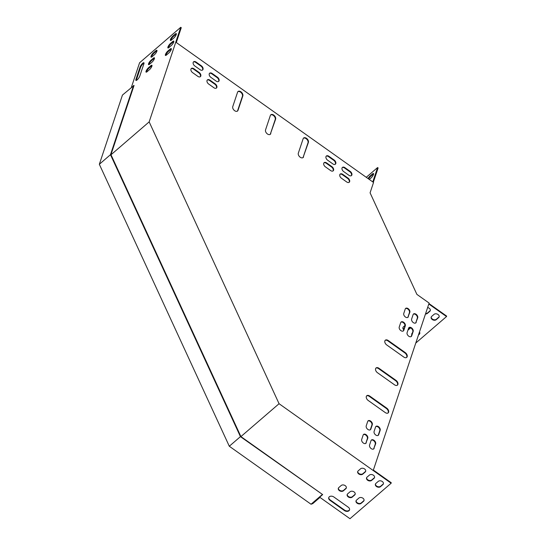 <?xml version="1.0" encoding="UTF-8"?>
<svg xmlns="http://www.w3.org/2000/svg" width="546" height="546" viewBox="0 0 546 546"><rect width="100%" height="100%" fill="white"/><g stroke="black" fill="none" stroke-linecap="round" stroke-linejoin="round"><path stroke-width="0.82" d="M312.312 503.508L322.666 494.587L240.438 436.643L110.476 154.689L99.338 164.291L229.3 446.239L240.438 436.643M322.188 494.635L311.049 504.238L312.21 503.822M311.049 504.238L229.3 446.239M322.666 494.587L240.909 436.588L110.947 154.641L134.063 85.422L122.447 95.072L99.338 164.291M133.586 85.469L110.476 154.689M279.067 403.712L149.16 121.881L180.74 27.3L181.265 27.675L176.303 42.533L373.539 182.46L370.079 192.827L416.891 294.383L429.129 303.064L373.368 470.065L391.291 482.78L391.141 483.224L279.067 403.712L240.916 436.588M415.779 343.052L446.519 316.557L446.662 316.114L428.965 303.562M446.519 316.557L428.815 304.006M372.788 181.927L377.586 167.561L378.112 167.936L373.314 182.303M412.353 333.053L412.271 333.128A2.928 2.088 -161.5 0 0 411.793 333.824A2.928 2.088 -161.5 0 0 411.78 334.773M418.468 334.998L419.28 334.295A2.928 2.088 -161.5 0 0 419.765 333.592A2.928 2.088 -161.5 0 0 419.471 331.995M405.002 325.484L403.419 326.842A2.928 2.088 -161.5 0 0 402.941 327.545A2.928 2.088 -161.5 0 0 403.74 329.709M407.91 330.18A2.928 2.088 -161.5 0 0 408.012 330.105L410.428 328.016A2.928 2.088 -161.5 0 0 410.578 327.873M431.64 316.434A2.928 2.088 -161.5 0 0 431.163 317.13A2.928 2.088 -161.5 0 0 432.732 319.813A2.928 2.088 -161.5 0 0 436.234 319.69L438.656 317.601A2.928 2.088 -161.5 0 0 439.134 316.898A2.928 2.088 -161.5 0 0 437.558 314.216A2.928 2.088 -161.5 0 0 434.063 314.346L431.64 316.434M425.491 313.964A2.928 2.088 -161.5 0 0 427.382 313.411L429.804 311.322A2.928 2.088 -161.5 0 0 430.282 310.619A2.928 2.088 -161.5 0 0 427.627 307.569M400.784 322.42L401.167 322.092M411.882 333.613A2.928 2.088 -161.5 0 0 411.93 334.329M418.618 334.555L419.43 333.852A2.928 2.088 -161.5 0 0 419.819 333.367M403.03 327.334A2.928 2.088 -161.5 0 0 403.883 329.265M408.06 329.736A2.928 2.088 -161.5 0 0 408.155 329.661L410.346 327.771M431.251 316.919A2.928 2.088 -161.5 0 0 433.033 319.444A2.928 2.088 -161.5 0 0 436.384 319.246L438.8 317.158A2.928 2.088 -161.5 0 0 439.189 316.673M425.641 313.52A2.928 2.088 -161.5 0 0 427.532 312.96L429.948 310.879A2.928 2.088 -161.5 0 0 430.337 310.394M356.511 500.122A2.928 2.088 -161.5 0 0 356.033 500.825A2.928 2.088 -161.5 0 0 357.603 503.508A2.928 2.088 -161.5 0 0 361.104 503.385L363.52 501.296A2.928 2.088 -161.5 0 0 364.005 500.593A2.928 2.088 -161.5 0 0 362.428 497.911A2.928 2.088 -161.5 0 0 358.934 498.041L356.511 500.122M347.659 493.843A2.928 2.088 -161.5 0 0 347.181 494.546A2.928 2.088 -161.5 0 0 348.751 497.229A2.928 2.088 -161.5 0 0 352.252 497.099L354.668 495.017A2.928 2.088 -161.5 0 0 355.153 494.314A2.928 2.088 -161.5 0 0 353.576 491.632A2.928 2.088 -161.5 0 0 350.082 491.762L347.659 493.843M375.88 483.428A2.928 2.088 -161.5 0 0 375.402 484.131A2.928 2.088 -161.5 0 0 376.972 486.814A2.928 2.088 -161.5 0 0 380.473 486.691L382.889 484.602A2.928 2.088 -161.5 0 0 383.374 483.899A2.928 2.088 -161.5 0 0 381.797 481.217A2.928 2.088 -161.5 0 0 378.303 481.347L375.88 483.428M312.387 503.446L312.708 503.671L319.97 497.413L349.979 518.7L391.141 483.224M367.028 477.149A2.928 2.088 -161.5 0 0 366.55 477.852A2.928 2.088 -161.5 0 0 368.12 480.535A2.928 2.088 -161.5 0 0 371.621 480.405L374.037 478.323A2.928 2.088 -161.5 0 0 374.522 477.62A2.928 2.088 -161.5 0 0 372.945 474.938A2.928 2.088 -161.5 0 0 369.451 475.068L367.028 477.149M358.176 470.87A2.928 2.088 -161.5 0 0 357.698 471.573A2.928 2.088 -161.5 0 0 359.268 474.256A2.928 2.088 -161.5 0 0 362.769 474.126L365.185 472.037A2.928 2.088 -161.5 0 0 365.67 471.341A2.928 2.088 -161.5 0 0 364.093 468.659A2.928 2.088 -161.5 0 0 360.599 468.782L358.176 470.87M338.807 487.564A2.928 2.088 -161.5 0 0 338.329 488.267A2.928 2.088 -161.5 0 0 339.899 490.95A2.928 2.088 -161.5 0 0 343.4 490.82L345.816 488.738A2.928 2.088 -161.5 0 0 346.3 488.035A2.928 2.088 -161.5 0 0 344.724 485.353A2.928 2.088 -161.5 0 0 341.23 485.476L338.807 487.564M344.403 510.558A3.344 2.389 -161.5 0 0 349.515 509.95A3.344 2.389 -161.5 0 0 348.28 507.22L333.852 496.99A3.344 2.389 -161.5 0 0 328.747 497.597A3.344 2.389 -161.5 0 0 329.982 500.327L344.403 510.558L344.553 510.114A3.344 2.389 -161.5 0 0 349.57 509.718M356.122 500.614A2.928 2.088 -161.5 0 0 357.896 503.139A2.928 2.088 -161.5 0 0 361.247 502.934L363.67 500.853A2.928 2.088 -161.5 0 0 364.059 500.368M347.27 494.328A2.928 2.088 -161.5 0 0 349.044 496.853A2.928 2.088 -161.5 0 0 352.395 496.655L354.818 494.574A2.928 2.088 -161.5 0 0 355.207 494.082M375.491 483.913A2.928 2.088 -161.5 0 0 377.266 486.445A2.928 2.088 -161.5 0 0 380.617 486.24L383.039 484.159A2.928 2.088 -161.5 0 0 383.428 483.674M366.639 477.634A2.928 2.088 -161.5 0 0 368.413 480.159A2.928 2.088 -161.5 0 0 371.765 479.961L374.187 477.88A2.928 2.088 -161.5 0 0 374.576 477.388M357.787 471.355A2.928 2.088 -161.5 0 0 359.561 473.88A2.928 2.088 -161.5 0 0 362.913 473.682L365.335 471.594A2.928 2.088 -161.5 0 0 365.724 471.109M338.418 488.049A2.928 2.088 -161.5 0 0 340.192 490.574A2.928 2.088 -161.5 0 0 343.543 490.376L345.966 488.288A2.928 2.088 -161.5 0 0 346.355 487.803M328.835 497.379A3.344 2.389 -161.5 0 0 330.125 499.883L344.553 510.114M385.135 340.397A3.344 2.157 -130.8 0 1 387.851 340.861L404.9 352.955A3.344 2.157 -130.8 0 1 406.517 357.528M375.866 368.161A3.344 2.157 -130.8 0 1 378.583 368.618L395.632 380.712A3.344 2.157 -130.8 0 1 397.249 385.285M366.598 395.918A3.344 2.157 -130.8 0 1 369.314 396.382L386.356 408.476A3.344 2.157 -130.8 0 1 387.981 413.042M270.625 114.96A3.344 2.157 -130.8 0 1 273.949 115.929A3.344 2.157 -130.8 0 1 275.225 119.499L270.406 133.934A3.344 2.157 -130.8 0 1 270.14 134.425M303.412 138.22A3.344 2.157 -130.8 0 1 306.736 139.189A3.344 2.157 -130.8 0 1 308.012 142.759L303.187 157.193A3.344 2.157 -130.8 0 1 302.928 157.685M237.844 91.701A3.344 2.157 -130.8 0 1 241.168 92.67A3.344 2.157 -130.8 0 1 242.438 96.239L237.619 110.674A3.344 2.157 -130.8 0 1 237.36 111.166M323.949 162.872A2.928 1.884 -130.8 0 1 326.296 163.288L331.545 167.008A2.928 1.884 -130.8 0 1 332.978 170.98M375.791 426.603A2.928 1.884 -130.8 0 1 378.692 427.484A2.928 1.884 -130.8 0 1 379.784 430.589L378.303 435.032A2.928 1.884 -130.8 0 1 378.091 435.435M367.922 421.021A2.928 1.884 -130.8 0 1 370.823 421.901A2.928 1.884 -130.8 0 1 371.915 425.006L370.434 429.449A2.928 1.884 -130.8 0 1 370.222 429.852M408.79 327.777A2.928 1.884 -130.8 0 1 411.684 328.665A2.928 1.884 -130.8 0 1 412.783 331.77L411.302 336.213A2.928 1.884 -130.8 0 1 411.09 336.609M207.234 80.064A2.928 1.884 -130.8 0 1 209.582 80.487L214.831 84.207A2.928 1.884 -130.8 0 1 216.264 88.179M400.921 322.195A2.928 1.884 -130.8 0 1 403.815 323.082A2.928 1.884 -130.8 0 1 404.914 326.187L403.433 330.63A2.928 1.884 -130.8 0 1 403.221 331.026M326.174 156.204A2.928 1.884 -130.8 0 1 328.521 156.627L333.77 160.347A2.928 1.884 -130.8 0 1 335.203 164.319M209.459 73.403A2.928 1.884 -130.8 0 1 211.807 73.826L217.055 77.546A2.928 1.884 -130.8 0 1 218.489 81.518M363.383 434.623A2.928 1.884 -130.8 0 1 366.277 435.503A2.928 1.884 -130.8 0 1 367.376 438.609L365.895 443.052A2.928 1.884 -130.8 0 1 365.683 443.454M342.24 167.602A2.928 1.884 -130.8 0 1 344.587 168.025L349.829 171.744A2.928 1.884 -130.8 0 1 351.269 175.716M193.393 62.005A2.928 1.884 -130.8 0 1 195.741 62.428L200.989 66.148A2.928 1.884 -130.8 0 1 202.423 70.12M340.015 174.263A2.928 1.884 -130.8 0 1 342.362 174.686L347.611 178.405A2.928 1.884 -130.8 0 1 349.044 182.378M191.168 68.666A2.928 1.884 -130.8 0 1 193.516 69.089L198.764 72.809A2.928 1.884 -130.8 0 1 200.198 76.781M405.46 308.592A2.928 1.884 -130.8 0 1 408.36 309.48A2.928 1.884 -130.8 0 1 409.459 312.585L407.971 317.028A2.928 1.884 -130.8 0 1 407.766 317.424M371.253 440.206A2.928 1.884 -130.8 0 1 374.147 441.086A2.928 1.884 -130.8 0 1 375.245 444.191L373.757 448.635A2.928 1.884 -130.8 0 1 373.553 449.037M413.329 314.175A2.928 1.884 -130.8 0 1 416.229 315.062A2.928 1.884 -130.8 0 1 417.321 318.168L415.84 322.611A2.928 1.884 -130.8 0 1 415.636 323.007M405.282 352.62A3.344 2.157 -130.8 0 1 406.729 357.377A3.344 2.157 -130.8 0 1 403.801 357.064L386.752 344.97A3.344 2.157 -130.8 0 1 385.312 340.213A3.344 2.157 -130.8 0 1 388.233 340.527L405.282 352.62L404.9 352.955M396.014 380.385A3.344 2.157 -130.8 0 1 397.454 385.135A3.344 2.157 -130.8 0 1 394.533 384.821L377.484 372.727A3.344 2.157 -130.8 0 1 376.044 367.977A3.344 2.157 -130.8 0 1 378.965 368.284L396.014 380.385L395.632 380.712M386.745 408.142A3.344 2.157 -130.8 0 1 388.186 412.892A3.344 2.157 -130.8 0 1 385.264 412.585L368.216 400.484A3.344 2.157 -130.8 0 1 366.775 395.734A3.344 2.157 -130.8 0 1 369.697 396.048L386.745 408.142L386.356 408.476M270.796 133.599A3.344 2.157 -130.8 0 1 270.352 134.275A3.344 2.157 -130.8 0 1 266.96 133.586A3.344 2.157 -130.8 0 1 265.547 129.88L270.366 115.445A3.344 2.157 -130.8 0 1 270.809 114.776A3.344 2.157 -130.8 0 1 274.194 115.465A3.344 2.157 -130.8 0 1 275.614 119.164L270.406 133.934M303.576 156.859A3.344 2.157 -130.8 0 1 303.139 157.535A3.344 2.157 -130.8 0 1 299.747 156.845A3.344 2.157 -130.8 0 1 298.334 153.139L303.153 138.704A3.344 2.157 -130.8 0 1 303.59 138.036A3.344 2.157 -130.8 0 1 306.982 138.718A3.344 2.157 -130.8 0 1 308.394 142.424L303.187 157.193M237.578 92.185A3.344 2.157 -130.8 0 1 238.022 91.516A3.344 2.157 -130.8 0 1 241.414 92.206A3.344 2.157 -130.8 0 1 242.827 95.905L238.008 110.34A3.344 2.157 -130.8 0 1 237.565 111.015A3.344 2.157 -130.8 0 1 234.179 110.326A3.344 2.157 -130.8 0 1 232.76 106.62L237.578 92.185M325.389 166.837A2.928 1.884 -130.8 0 1 324.126 162.681A2.928 1.884 -130.8 0 1 326.685 162.954L331.934 166.673A2.928 1.884 -130.8 0 1 333.19 170.837A2.928 1.884 -130.8 0 1 330.63 170.564L325.389 166.837M375.58 426.999A2.928 1.884 -130.8 0 1 375.969 426.412A2.928 1.884 -130.8 0 1 378.931 427.013A2.928 1.884 -130.8 0 1 380.173 430.255L378.692 434.698A2.928 1.884 -130.8 0 1 378.303 435.285A2.928 1.884 -130.8 0 1 375.341 434.684A2.928 1.884 -130.8 0 1 374.099 431.442L375.58 426.999M367.717 421.416A2.928 1.884 -130.8 0 1 368.1 420.829A2.928 1.884 -130.8 0 1 371.068 421.43A2.928 1.884 -130.8 0 1 372.304 424.679L370.823 429.115A2.928 1.884 -130.8 0 1 370.434 429.702A2.928 1.884 -130.8 0 1 367.472 429.101A2.928 1.884 -130.8 0 1 366.23 425.86L367.717 421.416M408.579 328.18A2.928 1.884 -130.8 0 1 408.968 327.593A2.928 1.884 -130.8 0 1 411.93 328.194A2.928 1.884 -130.8 0 1 413.172 331.436L411.684 335.879A2.928 1.884 -130.8 0 1 411.302 336.466A2.928 1.884 -130.8 0 1 408.333 335.865A2.928 1.884 -130.8 0 1 407.098 332.623L408.579 328.18M208.674 84.036A2.928 1.884 -130.8 0 1 207.412 79.88A2.928 1.884 -130.8 0 1 209.971 80.153L215.213 83.872A2.928 1.884 -130.8 0 1 216.475 88.036A2.928 1.884 -130.8 0 1 213.916 87.756L208.674 84.036M400.709 322.597A2.928 1.884 -130.8 0 1 401.098 322.01A2.928 1.884 -130.8 0 1 404.06 322.611A2.928 1.884 -130.8 0 1 405.303 325.853L403.822 330.296A2.928 1.884 -130.8 0 1 403.433 330.883A2.928 1.884 -130.8 0 1 400.471 330.282A2.928 1.884 -130.8 0 1 399.228 327.04L400.709 322.597M327.614 160.176A2.928 1.884 -130.8 0 1 326.351 156.019A2.928 1.884 -130.8 0 1 328.91 156.292L334.152 160.012A2.928 1.884 -130.8 0 1 335.415 164.175A2.928 1.884 -130.8 0 1 332.855 163.902L327.614 160.176M210.899 77.375A2.928 1.884 -130.8 0 1 209.637 73.219A2.928 1.884 -130.8 0 1 212.196 73.492L217.438 77.211A2.928 1.884 -130.8 0 1 218.7 81.368A2.928 1.884 -130.8 0 1 216.141 81.095L210.899 77.375M366.277 442.717A2.928 1.884 -130.8 0 1 365.895 443.304A2.928 1.884 -130.8 0 1 362.926 442.704A2.928 1.884 -130.8 0 1 361.691 439.462L363.172 435.019A2.928 1.884 -130.8 0 1 363.561 434.432A2.928 1.884 -130.8 0 1 366.523 435.032A2.928 1.884 -130.8 0 1 367.765 438.274L365.895 443.052M350.218 171.41A2.928 1.884 -130.8 0 1 351.481 175.573A2.928 1.884 -130.8 0 1 348.921 175.293L343.68 171.574A2.928 1.884 -130.8 0 1 342.417 167.417A2.928 1.884 -130.8 0 1 344.976 167.69L350.218 171.41L349.829 171.744M194.833 65.977A2.928 1.884 -130.8 0 1 193.571 61.821A2.928 1.884 -130.8 0 1 196.13 62.094L201.372 65.813A2.928 1.884 -130.8 0 1 202.634 69.97A2.928 1.884 -130.8 0 1 200.075 69.697L194.833 65.977M347.993 178.071A2.928 1.884 -130.8 0 1 349.256 182.234A2.928 1.884 -130.8 0 1 346.696 181.961L341.455 178.235A2.928 1.884 -130.8 0 1 340.192 174.078A2.928 1.884 -130.8 0 1 342.751 174.351L347.993 178.071L347.611 178.405M192.608 72.638A2.928 1.884 -130.8 0 1 191.346 68.482A2.928 1.884 -130.8 0 1 193.905 68.755L199.154 72.475A2.928 1.884 -130.8 0 1 200.409 76.638A2.928 1.884 -130.8 0 1 197.85 76.365L192.608 72.638M408.36 316.694A2.928 1.884 -130.8 0 1 407.978 317.281A2.928 1.884 -130.8 0 1 405.009 316.68A2.928 1.884 -130.8 0 1 403.767 313.438L405.255 308.995A2.928 1.884 -130.8 0 1 405.637 308.408A2.928 1.884 -130.8 0 1 408.606 309.009A2.928 1.884 -130.8 0 1 409.841 312.251L407.971 317.028M374.147 448.3A2.928 1.884 -130.8 0 1 373.764 448.887A2.928 1.884 -130.8 0 1 370.795 448.286A2.928 1.884 -130.8 0 1 369.56 445.045L371.041 440.602A2.928 1.884 -130.8 0 1 371.423 440.015A2.928 1.884 -130.8 0 1 374.392 440.615A2.928 1.884 -130.8 0 1 375.634 443.857L373.757 448.635M416.229 322.276A2.928 1.884 -130.8 0 1 415.84 322.863A2.928 1.884 -130.8 0 1 412.878 322.263A2.928 1.884 -130.8 0 1 411.636 319.021L413.124 314.578A2.928 1.884 -130.8 0 1 413.506 313.991A2.928 1.884 -130.8 0 1 416.475 314.592A2.928 1.884 -130.8 0 1 417.71 317.833L415.84 322.611M377.586 167.561L366.277 177.307M368.072 178.583A2.928 0.799 125.4 0 1 370.024 176.058L372.447 173.969A2.928 0.799 125.4 0 1 373.491 173.526A2.928 0.799 125.4 0 1 373.082 175.368A2.928 0.799 125.4 0 1 371.15 177.853L369.301 179.45M368.598 178.951A2.928 0.799 125.4 0 1 370.55 176.426L372.973 174.338A2.928 0.799 125.4 0 1 373.614 173.915M149.16 121.881L111.009 154.764M180.74 27.3L139.578 62.776L131.361 87.387M143.891 63.8A3.344 0.915 -54.6 0 0 143.891 62.742A3.344 0.915 -54.6 0 0 141.953 63.998A3.344 0.915 -54.6 0 0 140.015 67.144L135.94 79.354A3.344 0.915 -54.6 0 0 135.94 80.412A3.344 0.915 -54.6 0 0 137.879 79.163A3.344 0.915 -54.6 0 0 139.81 76.017L143.891 63.8M153.419 52.819A2.928 0.799 -54.6 0 0 151.488 55.31A2.928 0.799 -54.6 0 0 151.078 57.153A2.928 0.799 -54.6 0 0 152.122 56.709L154.545 54.62A2.928 0.799 -54.6 0 0 156.477 52.129A2.928 0.799 -54.6 0 0 156.886 50.293A2.928 0.799 -54.6 0 0 155.842 50.737L153.419 52.819L153.945 53.194A2.928 0.799 -54.6 0 0 151.481 57.139M148.416 67.813A2.928 0.799 -54.6 0 0 146.478 70.297A2.928 0.799 -54.6 0 0 146.075 72.14A2.928 0.799 -54.6 0 0 147.12 71.697L149.536 69.608A2.928 0.799 -54.6 0 0 151.474 67.124A2.928 0.799 -54.6 0 0 151.884 65.281A2.928 0.799 -54.6 0 0 150.839 65.725L148.416 67.813L148.942 68.182A2.928 0.799 -54.6 0 0 146.478 72.127M150.914 60.319A2.928 0.799 -54.6 0 0 148.983 62.804A2.928 0.799 -54.6 0 0 148.573 64.646A2.928 0.799 -54.6 0 0 149.618 64.203L152.041 62.114A2.928 0.799 -54.6 0 0 153.972 59.63A2.928 0.799 -54.6 0 0 154.381 57.787A2.928 0.799 -54.6 0 0 153.337 58.231L150.914 60.319L151.44 60.688A2.928 0.799 -54.6 0 0 148.983 64.633M167.786 51.119A2.928 0.799 -54.6 0 0 165.854 53.604A2.928 0.799 -54.6 0 0 165.445 55.446A2.928 0.799 -54.6 0 0 166.489 55.003L168.912 52.914A2.928 0.799 -54.6 0 0 170.843 50.43A2.928 0.799 -54.6 0 0 171.253 48.587A2.928 0.799 -54.6 0 0 170.209 49.031L167.786 51.119L168.311 51.488A2.928 0.799 -54.6 0 0 165.847 55.433M172.789 36.125A2.928 0.799 -54.6 0 0 170.857 38.616A2.928 0.799 -54.6 0 0 170.448 40.459A2.928 0.799 -54.6 0 0 171.492 40.015L173.915 37.927A2.928 0.799 -54.6 0 0 175.846 35.435A2.928 0.799 -54.6 0 0 176.256 33.599A2.928 0.799 -54.6 0 0 175.211 34.043L172.789 36.125L173.314 36.5A2.928 0.799 -54.6 0 0 170.85 40.445M170.291 43.625A2.928 0.799 -54.6 0 0 168.352 46.11A2.928 0.799 -54.6 0 0 167.943 47.952A2.928 0.799 -54.6 0 0 168.987 47.509L171.41 45.42A2.928 0.799 -54.6 0 0 173.348 42.936A2.928 0.799 -54.6 0 0 173.751 41.093A2.928 0.799 -54.6 0 0 172.707 41.537L170.291 43.625L170.809 43.994A2.928 0.799 -54.6 0 0 168.352 47.939M144.028 63.104A3.344 0.915 -54.6 0 0 140.54 67.513L136.466 79.73A3.344 0.915 -54.6 0 0 136.323 80.426M157.002 50.676A2.928 0.799 -54.6 0 0 156.368 51.106L153.945 53.194M152 65.67A2.928 0.799 -54.6 0 0 151.358 66.1L148.942 68.182M154.504 58.176A2.928 0.799 -54.6 0 0 153.863 58.599L151.44 60.688M171.369 48.976A2.928 0.799 -54.6 0 0 170.734 49.406L168.311 51.488M176.378 33.982A2.928 0.799 -54.6 0 0 175.737 34.412L173.314 36.5M173.874 41.482A2.928 0.799 -54.6 0 0 173.232 41.905L170.809 43.994M417.71 317.833L417.321 318.168M375.634 443.857L375.245 444.191M409.841 312.251L409.459 312.585M193.905 68.755L193.516 69.089M199.154 72.475L198.764 72.809M342.751 174.351L342.362 174.686M196.13 62.094L195.741 62.428M201.372 65.813L200.989 66.148M344.976 167.69L344.587 168.025M367.765 438.274L367.376 438.609M212.196 73.492L211.807 73.826M217.438 77.211L217.055 77.546M328.91 156.292L328.521 156.627M334.152 160.012L333.77 160.347M405.303 325.853L404.914 326.187M403.822 330.296L403.433 330.63M209.971 80.153L209.582 80.487M215.213 83.872L214.831 84.207M413.172 331.436L412.783 331.77M411.684 335.879L411.302 336.213M372.304 424.679L371.915 425.006M370.823 429.115L370.434 429.449M380.173 430.255L379.784 430.589M378.692 434.698L378.303 435.032M326.685 162.954L326.296 163.288M331.934 166.673L331.545 167.008M242.827 95.905L242.438 96.239M238.008 110.34L237.619 110.674M308.394 142.424L308.012 142.759M275.614 119.164L275.225 119.499M369.697 396.048L369.314 396.382M378.965 368.284L378.583 368.618M388.233 340.527L387.851 340.861M172.707 41.537L173.232 41.905M175.211 34.043L175.737 34.412M370.024 176.058L370.55 176.426M372.447 173.969L372.973 174.338M170.209 49.031L170.734 49.406M153.337 58.231L153.863 58.599M150.839 65.725L151.358 66.1M155.842 50.737L156.368 51.106M135.94 79.354L136.466 79.73M140.015 67.144L140.54 67.513M374.037 478.323L374.187 477.88M371.621 480.405L371.765 479.961M427.382 313.411L427.532 312.96M429.804 311.322L429.948 310.879M382.889 484.602L383.039 484.159M380.473 486.691L380.617 486.24M436.234 319.69L436.384 319.246M438.656 317.601L438.8 317.158M365.185 472.037L365.335 471.594M362.769 474.126L362.913 473.682M354.668 495.017L354.818 494.574M352.252 497.099L352.395 496.655M408.012 330.105L408.155 329.661M345.816 488.738L345.966 488.288M343.4 490.82L343.543 490.376M363.52 501.296L363.67 500.853M361.104 503.385L361.247 502.934M419.28 334.295L419.43 333.852M329.982 500.327L330.125 499.883"/></g></svg>
